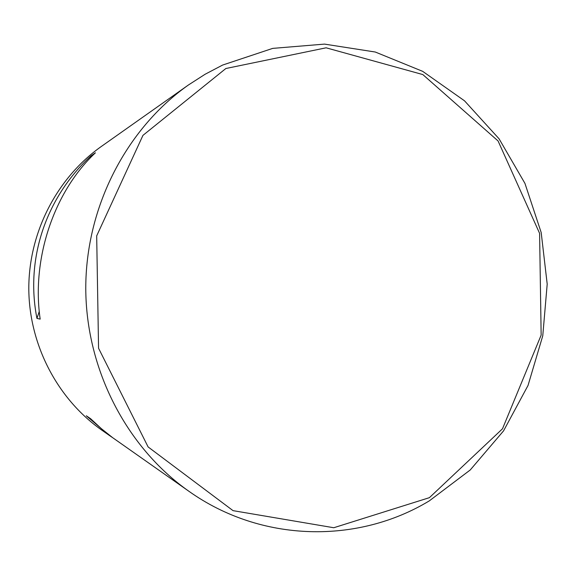 <?xml version="1.0" encoding="UTF-8"?>
<svg xmlns="http://www.w3.org/2000/svg" width="576" height="576" viewBox="0 0 576 576"><rect width="100%" height="100%" fill="white"/><g stroke="black" fill="none" stroke-linecap="round" stroke-linejoin="round"><path stroke-width="0.86" d="M188.388 85.01L101.282 146.498C57.031 177.804 28.822 232.178 28.8 288.367C28.973 344.549 57.326 398.851 101.657 430.034L109.174 435.305L86.306 415.778L90.662 418.752L101.326 428.63L112.608 437.645L188.928 491.292C126.54 447.48 85.997 369.396 85.766 288.288C85.781 207.18 126.115 128.988 188.388 85.01L205.128 74.246L222.617 65.059L272.714 48.384L324.497 44.107L375.293 52.027L422.676 71.345L464.515 100.814L499.061 138.787L524.945 183.391L541.188 232.546L547.2 284.09L542.765 335.801L528.034 385.459L503.554 430.877L470.232 469.973L429.379 500.825C357.977 544.082 261.49 542.83 188.928 491.292M112.702 437.717L109.174 435.305M40.176 319.118L36.943 318.413C25.178 258.826 45.936 197.453 90.972 155.894L95.422 152.798C54.014 191.57 31.349 258.768 40.176 319.118M90.972 155.894L90.295 157.932M39.276 311.407L36.943 318.413M429.408 497.664L333.763 527.738L233.042 510.646L148.111 446.94L98.561 348.242L96.682 235.894L142.956 135.36L225.857 68.515L326.117 47.808L422.806 74.563L498.074 140.969L539.597 233.345L541.152 335.11L502.495 428.789L429.408 497.664"/></g></svg>
